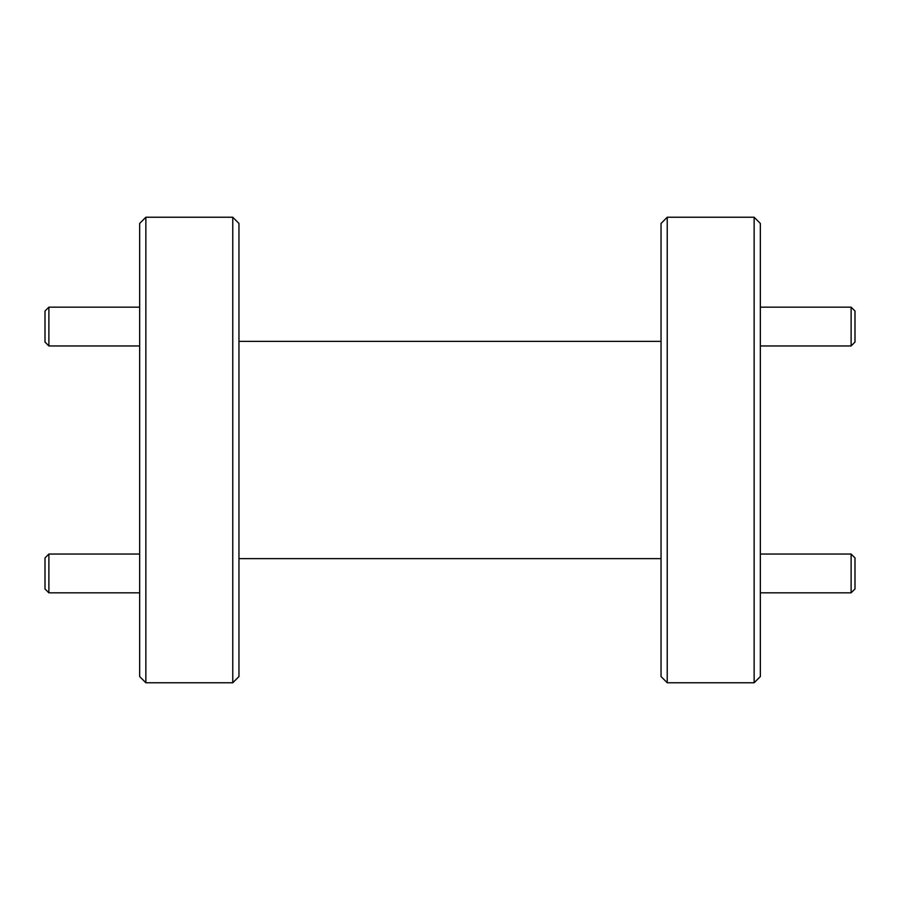 <?xml version="1.0" encoding="UTF-8"?>
<svg xmlns="http://www.w3.org/2000/svg" width="900" height="900" viewBox="0 0 900 900"><rect width="100%" height="100%" fill="white"/><g stroke="black" fill="none" stroke-linecap="round" stroke-linejoin="round"><path stroke-width="1.35" d="M851.119 554.04L855 557.921L855 588.96L851.119 592.83L851.119 554.04L760.342 554.04M48.881 592.83L45 588.96L45 557.921L48.881 554.04L48.881 592.83L139.657 592.83M851.119 307.17L855 311.04L855 342.079L851.119 345.96L851.119 307.17L760.342 307.17M48.881 345.96L45 342.079L45 311.04L48.881 307.17L48.881 345.96L139.657 345.96M754.133 217.237L760.342 223.447L760.342 676.553L754.133 682.762L754.133 217.237L667.238 217.237L667.238 682.762L661.039 676.553L661.039 223.447L667.238 217.237M139.657 676.553L139.657 223.447L145.868 217.237L145.868 682.762L139.657 676.553M232.763 217.237L238.961 223.447L238.961 676.553L232.763 682.762L232.763 217.237L145.868 217.237M851.119 592.83L760.342 592.83M48.881 554.04L139.657 554.04M851.119 345.96L760.342 345.96M48.881 307.17L139.657 307.17M232.763 682.762L145.868 682.762M661.039 558.619L238.961 558.619M754.133 682.762L667.238 682.762M661.039 341.381L238.961 341.381"/></g></svg>
